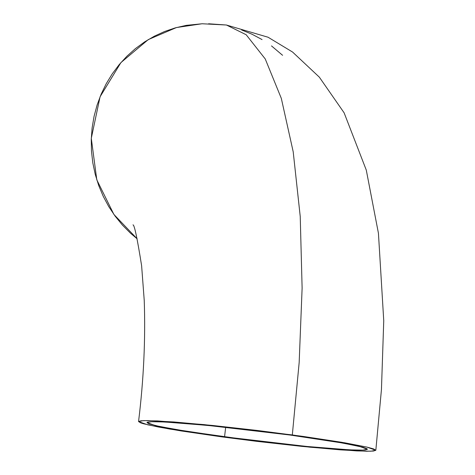 <?xml version="1.0" encoding="UTF-8"?>
<svg xmlns="http://www.w3.org/2000/svg" width="475" height="475" viewBox="0 0 475 475"><rect width="100%" height="100%" fill="white"/><g stroke="black" fill="none" stroke-linecap="round" stroke-linejoin="round"><path stroke-width="0.71" d="M225.678 427.239L224.556 436.84L175.934 429.548L155.361 425.57L146.947 422.578L151.567 421.711L164.73 421.984L207.729 425.398L289.833 435.005L215.62 426.188L179.71 422.946L160.283 421.794L151.893 421.699L147.547 422.15L146.953 422.578L148.936 423.813L159.653 426.514L186.74 431.33L245.723 439.595L308.572 446.631L334.679 448.899L354.107 450.051L362.496 450.146L365.192 449.985L367.436 449.267L366.973 448.709L362.882 447.236L342.837 443.056L289.833 435.005L338.455 442.296L359.029 446.268L367.436 449.261L362.823 450.134L349.659 449.861L306.66 446.441L224.556 436.84L225.678 427.239M208.596 23.768L226.421 25.015L246.169 34.734L265.24 58.947L281.313 98.367L293.206 151.81L300.23 216.481L302.118 288.105L299.167 362.532L292.321 434.934L344.642 442.783L366.783 447.058L375.832 450.276L370.862 451.214L356.695 450.918L310.43 447.242L222.068 436.911L181.379 430.979L158.151 426.978L143.456 423.742L140.695 422.887L138.558 421.562L140.974 420.785L147.862 420.595L173.814 421.954L212.456 425.446L257.913 430.534L303.258 436.436L341.59 442.267L367.074 447.123L373.694 448.952L375.832 450.282L373.409 451.054L366.528 451.25L340.575 449.884L301.934 446.393L256.476 441.311L222.068 436.911L169.747 429.062L147.606 424.787L138.558 421.562L143.527 420.624L157.688 420.921L203.959 424.597L292.321 434.934L299.167 362.532L302.118 288.105L300.23 216.481L293.206 151.81L281.313 98.367L265.24 58.947L246.169 34.734L226.421 25.015L268.072 37.234L292.576 52.048L319.331 77.152L344.114 112.807L366.29 170.121L378.433 233.243L383.747 320.702L381.455 389.417L375.832 450.276M226.421 25.015L202.071 23.756L176.463 27.544L148.259 39.609L120.929 62.581L100.071 96.775L91.295 138.302L96.793 179.829L113.881 214.427L137.162 238.836L130.548 233.255L122.455 225.114L115.164 216.196L108.733 206.566L103.241 196.329L98.729 185.583L95.249 174.426L92.827 162.973L91.491 151.323L91.253 139.597L92.108 127.906L94.062 116.363L97.084 105.082L101.151 94.163L106.228 83.719L112.254 73.845L119.177 64.642L126.932 56.198L135.446 48.587L144.632 41.889L154.399 36.165L164.659 31.475L175.317 27.865L186.259 25.359L202.326 23.75M241.609 29.961L252.053 34.242L262.052 39.579M271.498 45.909L282.589 55.302M132.988 224.865C134.372 224.627 137.245 238.236 141.615 265.709L144.24 300.497C145.576 339.382 143.682 379.739 138.558 421.562"/></g></svg>
